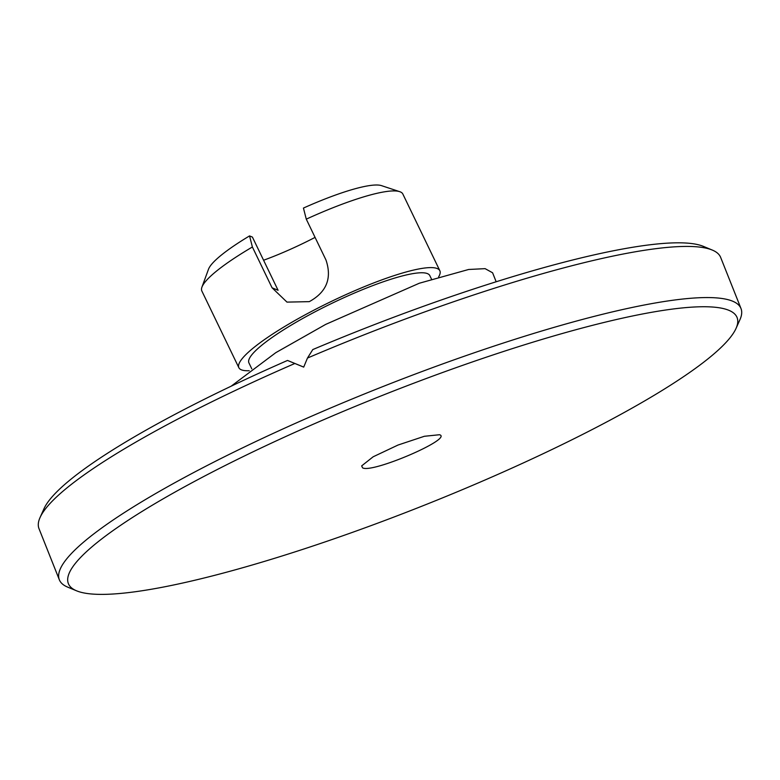 <?xml version="1.0" encoding="UTF-8"?>
<svg xmlns="http://www.w3.org/2000/svg" width="780" height="780" viewBox="0 0 780 780"><rect width="100%" height="100%" fill="white"/><g stroke="black" fill="none" stroke-linecap="round" stroke-linejoin="round"><path stroke-width="1.17" d="M479.905 482.215A359.843 58.773 -21.7 0 1 76.586 590.821A359.843 58.773 -21.7 0 1 325.533 418.909A359.843 58.773 -21.7 0 1 736.047 328.39A359.843 58.773 -21.7 0 1 479.905 482.215M76.586 590.821L67.723 587.145A366.824 59.914 -21.7 0 1 59.348 579.803A366.824 59.914 -21.7 0 1 321.497 411.898A366.824 59.914 -21.7 0 1 741 308.539A366.824 59.914 -21.7 0 1 739.966 319.625L736.047 328.39M703.511 246.422A359.843 58.773 -21.7 0 0 703.414 246.382A359.843 58.773 -21.7 0 0 703.316 246.343A359.843 58.773 -21.7 0 0 312.79 349.567L307.476 358.049L303.703 367.117L287.518 360.448L303.712 367.087M59.348 579.803L39 528.655A366.824 59.914 -21.7 0 1 40.034 517.569A366.824 59.914 -21.7 0 1 294.84 363.49M307.476 358.049A366.824 59.914 -21.7 0 1 712.179 250.019A366.824 59.914 -21.7 0 1 712.276 250.058A366.824 59.914 -21.7 0 1 720.652 257.4L741 308.539M40.034 517.569L43.953 508.813A359.843 58.773 -21.7 0 1 287.518 360.448M272.084 287.81L252.388 246.997A111.579 19.471 154.2 0 0 201.942 287.118L208.523 269.168A97.636 17.043 -25.8 0 1 249.551 235.911L252.408 237.081L278.07 290.267L272.084 287.81L286.981 302.113L309.299 301.645C326.606 292.12 332.153 278.226 325.962 259.974L306.277 219.151L303.44 208.065A97.636 17.043 -25.8 0 1 381.605 185.669L399.75 191.685A111.579 19.471 154.2 0 0 306.277 219.151M231.163 386.188L275.788 352.667L325.718 324.382L419.299 283.238L468.644 269.48L485.111 268.651L492.59 272.776L496.168 281.765M438.662 276.812A111.579 19.471 154.2 0 0 439.832 270.709L402.841 194.025A111.579 19.471 154.2 0 0 400.315 191.89A111.579 19.471 154.2 0 0 399.75 191.685M201.942 287.118A111.579 19.471 154.2 0 0 201.845 290.998L238.846 367.682A111.579 19.471 154.2 0 0 241.371 369.817A111.579 19.471 154.2 0 0 249.239 370.724M252.388 246.997L249.551 235.911M439.832 270.709A111.579 19.471 154.2 0 0 437.307 268.583A111.579 19.471 154.2 0 0 323.096 305.477A111.579 19.471 154.2 0 0 238.846 367.682M251.794 368.833L248.898 362.837A100.425 17.53 -25.8 0 1 324.724 306.852A100.425 17.53 -25.8 0 1 427.518 273.644A100.425 17.53 -25.8 0 1 429.79 275.564L431.486 279.084M362.583 467.834C371.923 473.655 453.599 438.516 439.501 434.733L424.369 436.283L398.034 445.039L373.152 456.787L361.657 465.894L362.583 467.834M315.071 237.393A85.079 14.849 -25.8 0 1 263.581 260.237M703.414 246.382L712.276 250.058"/></g></svg>
